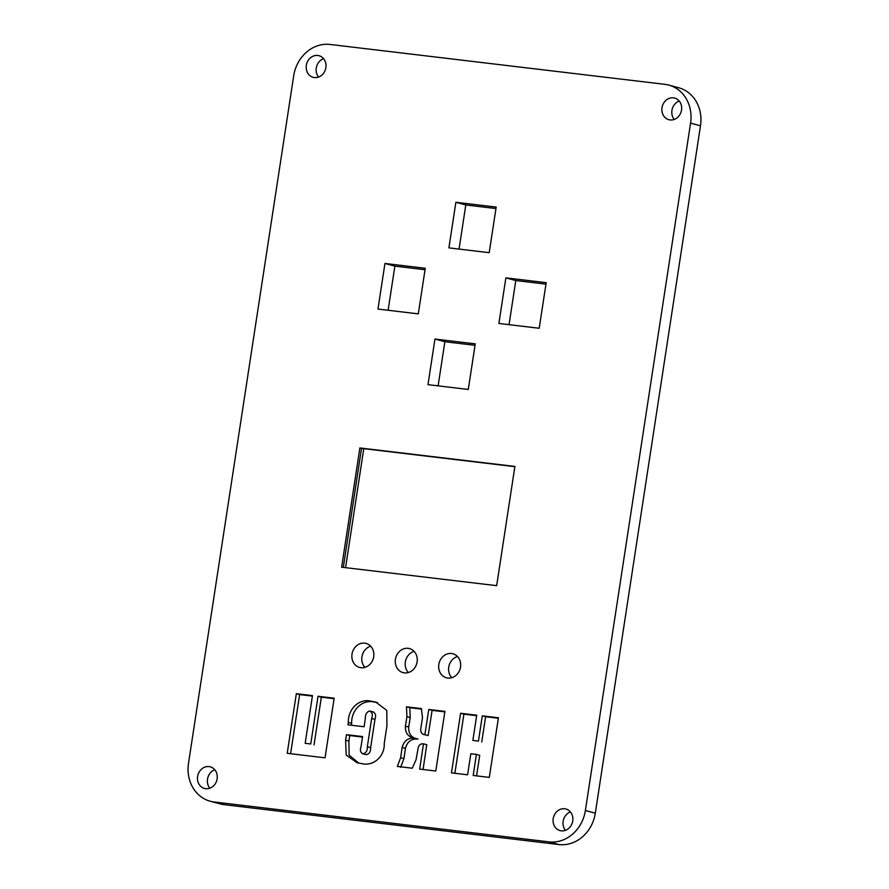 <?xml version="1.0" encoding="UTF-8"?>
<svg xmlns="http://www.w3.org/2000/svg" width="889" height="889" viewBox="0 0 889 889"><rect width="100%" height="100%" fill="white"/><g stroke="black" fill="none" stroke-linecap="round" stroke-linejoin="round"><path stroke-width="1.33" d="M317.795 55.474A11.201 9.812 -74.9 0 0 306.461 64.664A11.201 9.812 -74.9 0 0 313.184 77.332A11.201 9.812 -74.9 0 0 314.406 77.565A11.201 9.812 -74.9 0 0 325.741 68.386A11.201 9.812 -74.9 0 0 319.018 55.707A11.201 9.812 -74.9 0 0 317.795 55.474M323.54 58.652A11.201 9.812 -74.9 0 0 318.573 77.065M673.451 97.846A11.201 9.812 -74.9 0 0 662.127 107.024A11.201 9.812 -74.9 0 0 668.85 119.704A11.201 9.812 -74.9 0 0 670.073 119.937A11.201 9.812 -74.9 0 0 681.407 110.758A11.201 9.812 -74.9 0 0 674.684 98.079A11.201 9.812 -74.9 0 0 673.451 97.846M679.207 101.024A11.201 9.812 -74.9 0 0 674.24 119.437M564.671 808.757A11.201 9.812 -74.9 0 0 553.336 817.936A11.201 9.812 -74.9 0 0 560.07 830.615A11.201 9.812 -74.9 0 0 561.292 830.848A11.201 9.812 -74.9 0 0 572.616 821.669A11.201 9.812 -74.9 0 0 565.893 808.99A11.201 9.812 -74.9 0 0 564.671 808.757M570.427 811.935A11.201 9.812 -74.9 0 0 565.46 830.348M209.059 766.596A11.201 9.812 -74.9 0 0 197.725 775.786A11.201 9.812 -74.9 0 0 204.459 788.454A11.201 9.812 -74.9 0 0 205.681 788.699A11.201 9.812 -74.9 0 0 217.005 779.509A11.201 9.812 -74.9 0 0 210.282 766.84A11.201 9.812 -74.9 0 0 209.059 766.596M214.816 769.774A11.201 9.812 -74.9 0 0 209.848 788.199M364.734 643.158A12.446 10.901 -74.9 0 0 352.144 653.359A12.446 10.901 -74.9 0 0 359.623 667.439A12.446 10.901 -74.9 0 0 360.978 667.706A12.446 10.901 -74.9 0 0 373.569 657.504A12.446 10.901 -74.9 0 0 366.101 643.425A12.446 10.901 -74.9 0 0 364.734 643.158M364.957 667.361A12.446 10.901 105.1 0 1 362.256 655.271A12.446 10.901 105.1 0 1 370.68 646.17M451.556 653.504A12.446 10.901 -74.9 0 0 438.966 663.705A12.446 10.901 -74.9 0 0 446.434 677.785A12.446 10.901 -74.9 0 0 447.8 678.051A12.446 10.901 -74.9 0 0 460.391 667.839A12.446 10.901 -74.9 0 0 452.912 653.759A12.446 10.901 -74.9 0 0 451.556 653.504M451.779 677.707A12.446 10.901 105.1 0 1 449.067 665.605A12.446 10.901 105.1 0 1 457.491 656.515M408.151 648.325A12.446 10.901 -74.9 0 0 395.561 658.538A12.446 10.901 -74.9 0 0 403.028 672.617A12.446 10.901 -74.9 0 0 404.384 672.873A12.446 10.901 -74.9 0 0 416.974 662.672A12.446 10.901 -74.9 0 0 409.507 648.592A12.446 10.901 -74.9 0 0 408.151 648.325M408.373 672.54A12.446 10.901 105.1 0 1 405.662 660.438A12.446 10.901 105.1 0 1 414.085 651.348M345.599 740.204L346.454 734.658L362.579 736.581L361.012 746.771C359.801 750.349 360.445 752.683 362.956 753.772C365.968 753.183 367.424 750.849 367.335 746.76L371.658 718.501C372.913 714.745 372.235 712.245 369.624 711C366.624 711.922 365.19 714.5 365.301 718.734L364.079 726.758L347.955 724.835L348.321 722.446C347.91 708.889 359.278 698.232 370.935 701.154L375.747 702.066L386.782 710.389L386.926 726.002L384.248 743.504C384.826 756.917 372.936 766.474 361.845 763.64L357.1 762.74L346.199 755.05L345.599 740.204L348.91 741.093L349.755 735.547L346.454 734.658M366.257 754.661L362.201 753.628L366.257 754.661C369.279 754.083 370.735 751.738 370.635 747.649L374.958 719.39C376.214 715.634 375.547 713.134 372.936 711.889M373.658 712.033L369.624 711M467.603 774.808L451.479 772.885L460.602 713.267L476.726 715.189L472.87 740.437L478.449 741.104L482.305 715.845L498.429 717.767L489.306 777.386L473.192 775.475L476.404 754.428L470.826 753.761L467.603 774.808M496.184 207.081L489.206 252.676L448.901 247.875L455.879 202.281L496.184 207.081M418.286 313.861L377.981 309.061L384.948 263.466L425.264 268.267L418.286 313.861M585.384 810.501L690.575 123.104A35.549 31.148 -74.9 0 0 668.817 85.088A35.549 31.148 -74.9 0 0 664.939 84.344L330.063 44.45A35.549 31.148 -74.9 0 0 293.692 75.832L188.512 763.218A35.549 31.148 -74.9 0 0 210.26 801.233A35.549 31.148 -74.9 0 0 214.149 801.978L549.013 841.872A35.549 31.148 -74.9 0 0 585.384 810.501L595.308 813.168L700.488 125.782L690.575 123.104M496.662 585.662L341.632 567.193L359.878 447.956L514.909 466.425L496.662 585.662M498.896 323.463L505.874 277.868L546.19 282.669L539.212 328.263L498.896 323.463M468.281 389.449L427.976 384.648L434.954 339.053L475.259 343.854L468.281 389.449M400.65 767.329L403.95 758.573L405.451 748.316C407.306 741.593 411.496 738.503 417.997 739.037L414.685 738.148C408.229 737.125 405.128 733.125 405.406 726.146L406.918 716.678L406.473 706.811L421.353 708.589L422.497 717.579L420.719 729.202C420.564 732.436 421.942 734.27 424.853 734.714L428.798 709.478L444.911 711.389L435.788 771.019L419.675 769.096L423.453 743.837C420.597 743.56 418.819 745.004 418.13 748.16L416.041 759.795L412.229 768.207L397.35 766.44L400.65 757.672L402.15 747.427C404.006 740.704 408.184 737.614 414.685 738.148L414.107 737.992M428.154 735.603L423.975 734.536L428.154 735.603L432.098 710.367L428.798 709.478M287.214 753.316L296.337 693.698L312.461 695.609L305.16 743.315L310.739 743.971L318.04 696.276L334.164 698.198L325.041 757.817L287.214 753.316M363.779 448.667L345.577 567.671M668.817 85.088L678.74 87.767A35.549 31.148 105.1 0 1 700.488 125.782M595.308 813.168A35.549 31.148 105.1 0 1 558.937 844.55L549.013 841.872M214.149 801.978L224.061 804.656L558.937 844.55M224.061 804.656A35.549 31.148 105.1 0 1 220.183 803.912L210.26 801.233M425.031 269.734L394.872 266.144L388.115 310.261M509.041 324.674L515.798 280.546L545.957 284.136M495.962 208.548L465.803 204.959L459.046 249.076M475.037 345.321L444.867 341.732L438.121 385.859M514.875 466.669L361.534 448.4L343.321 567.404M361.534 448.4L359.878 447.956M394.872 266.144L384.948 263.466M515.798 280.546L505.874 277.868M465.803 204.959L455.879 202.281M444.867 341.732L434.954 339.053M454.868 773.286L463.914 714.156L460.602 713.267M463.914 714.156L476.66 715.678M478.449 741.104L472.87 740.437M481.749 741.993L485.616 716.745L482.305 715.845M485.616 716.745L498.362 718.256M476.571 775.875L479.716 755.317L476.404 754.428M423.053 769.496L426.764 744.726L423.453 743.837M405.451 748.316L402.15 747.427M417.997 739.037C411.529 738.014 408.44 734.014 408.707 727.035L405.406 726.146M408.707 727.035L410.229 717.567L409.773 707.711L406.473 706.811M409.773 707.711L421.742 709.133M432.098 710.367L444.844 711.878M349.755 735.547L362.501 737.07M351.333 725.246L351.633 723.335C351.211 709.778 362.59 699.121 374.247 702.043L370.935 701.154M374.247 702.043L377.392 702.554M358.834 763.14L349.121 755.139L348.91 741.093M290.592 753.716L299.637 694.587L296.337 693.698M299.637 694.587L312.383 696.098M310.739 743.971L305.16 743.315M314.05 744.871L321.34 697.176L318.04 696.276M321.34 697.176L334.086 698.687M403.95 758.573L400.65 757.672M410.229 717.567L406.918 716.678M370.635 747.649L367.335 746.76M374.958 719.39L371.658 718.501M351.633 723.335L348.321 722.446"/></g></svg>
